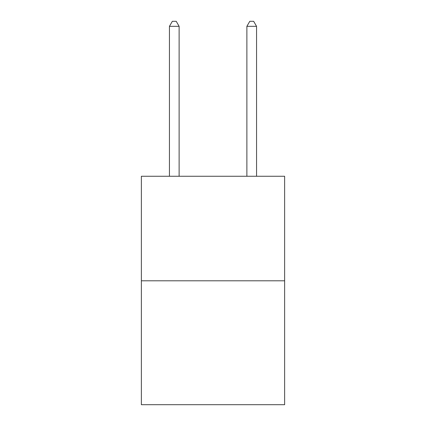 <?xml version="1.0" encoding="UTF-8"?>
<svg xmlns="http://www.w3.org/2000/svg" width="426" height="426" viewBox="0 0 426 426"><rect width="100%" height="100%" fill="white"/><g stroke="black" fill="none" stroke-linecap="round" stroke-linejoin="round"><path stroke-width="0.64" d="M284.632 280.798L284.632 176.257L141.368 176.257L141.368 404.7L284.632 404.7L284.632 280.798L141.368 280.798M179.122 176.257L179.122 26.332L169.441 26.332L169.441 176.257M169.441 26.332L172.344 21.3L176.215 21.3L179.122 26.332M256.558 176.257L256.558 26.332L246.878 26.332L246.878 176.257M246.878 26.332L249.785 21.3L253.656 21.3L256.558 26.332"/></g></svg>
